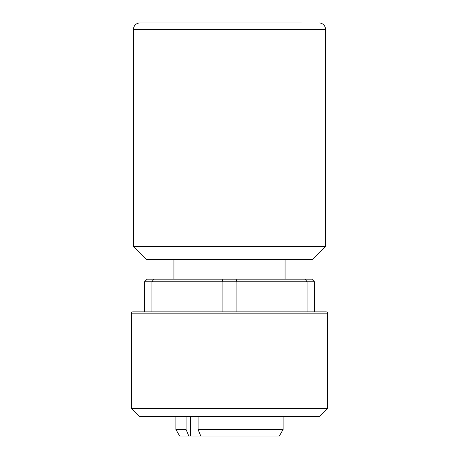 <?xml version="1.0" encoding="UTF-8"?>
<svg xmlns="http://www.w3.org/2000/svg" width="459" height="459" viewBox="0 0 459 459"><rect width="100%" height="100%" fill="white"/><g stroke="black" fill="none" stroke-linecap="round" stroke-linejoin="round"><path stroke-width="0.69" d="M327.548 408.596L319.705 416.439L139.295 416.439L131.452 408.596L327.548 408.596L327.548 313.164L131.452 313.164L131.452 408.596M131.452 313.164A1.308 1.308 0 0 1 132.76 311.856L326.24 311.856A1.308 1.308 0 0 1 327.548 313.164M222.867 279.175L236.133 279.175L236.924 281.792L222.076 281.792L222.867 279.175L153.776 279.175L151.952 281.792L222.076 281.792L222.076 311.856L144.528 311.856L144.528 281.792L147.144 279.175L153.776 279.175M283.1 416.439L283.1 429.515L198.087 429.515L200.795 436.05L188.775 436.05L186.073 429.515L186.073 416.439M283.1 429.515L279.324 436.05L200.795 436.05M301.374 22.95L139.949 22.95A6.535 6.535 0 0 0 133.414 29.485L325.586 29.485A6.535 6.535 0 0 0 319.051 22.95M133.414 246.494L146.49 259.57L312.51 259.57L325.586 246.494L133.414 246.494L133.414 29.485M325.586 246.494L325.586 29.485M198.087 416.439L198.087 429.515M188.775 436.05L179.676 436.05L175.9 429.515L186.073 429.515M222.076 311.856L236.924 311.856L236.924 281.792L307.048 281.792L305.224 279.175L236.133 279.175M305.224 279.175L311.856 279.175L314.472 281.792L314.472 311.856L307.048 311.856L307.048 281.792L314.472 281.792M151.952 311.856L151.952 281.792L144.528 281.792M190.674 436.05L190.674 416.439M285.062 259.57L285.062 279.175M175.9 416.439L175.9 429.515M173.938 259.57L173.938 279.175"/></g></svg>
